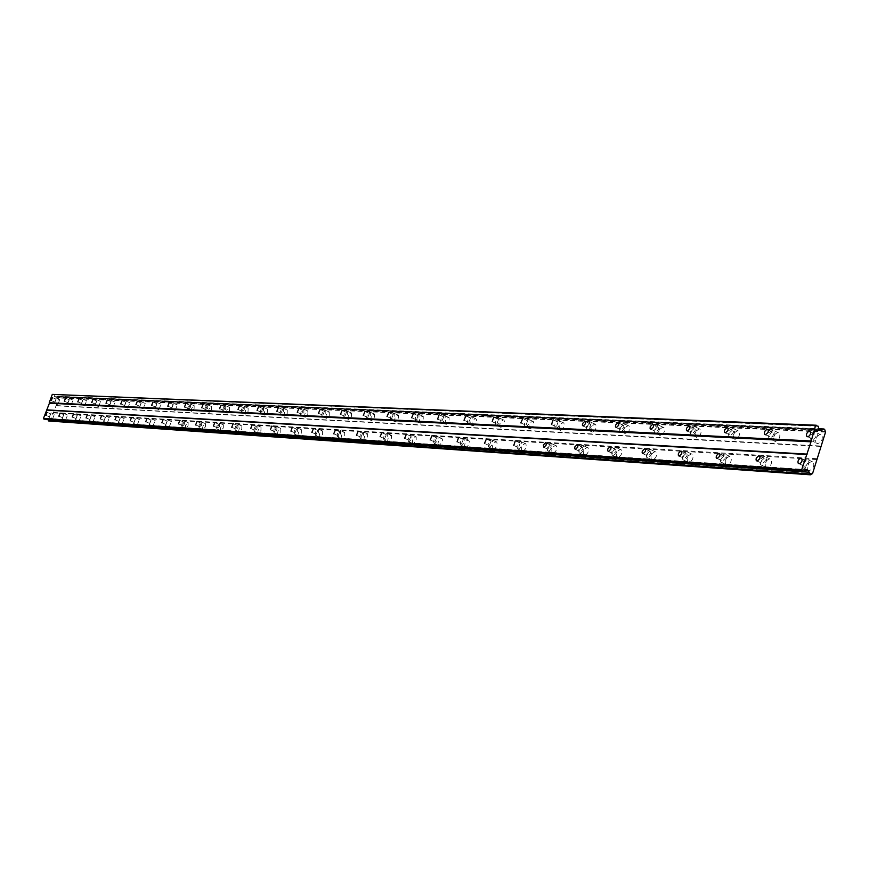 <?xml version="1.0" encoding="UTF-8"?>
<svg xmlns="http://www.w3.org/2000/svg" width="869" height="869" viewBox="0 0 869 869"><rect width="100%" height="100%" fill="white"/><g stroke="black" fill="none" stroke-linecap="round" stroke-linejoin="round"><path stroke-width="0.65" stroke-dasharray="4.34 3.26" d="M55.996 399.088L54.801 402.075L55.996 399.088M814.785 433.881L813.275 434.522L811.918 436.738L811.95 438.541L813.058 439.388L814.579 438.758L815.926 436.542L815.904 434.728L814.785 433.881M772.563 431.947L771.085 432.588L769.782 434.804L769.836 436.564L770.857 437.313L772.335 436.672L773.638 434.467L773.584 432.697L772.563 431.947M732.404 430.101L729.873 432.458L729.678 434.304L730.731 435.336L733.273 432.99L733.469 431.143L732.404 430.101M694.179 428.352L691.724 430.698L691.55 432.512L692.528 433.457L694.994 431.122L695.167 429.308L694.179 428.352M657.746 426.679L655.356 429.014L655.204 430.785L656.117 431.665L658.506 429.34L658.669 427.57L657.746 426.679M622.975 425.082L620.662 427.407L620.52 429.145L621.378 429.959L623.681 427.646L623.833 425.908L622.975 425.082M589.758 423.561L587.52 425.864L587.379 427.559L588.183 428.33L590.431 426.038L590.572 424.333L589.758 423.561M557.996 422.106L556.453 426.766L557.996 422.106M527.602 420.715L526.071 425.278L527.602 420.715M498.469 419.379L496.97 423.844L498.469 419.379M470.542 418.098L468.706 422.334L470.542 418.098M443.733 416.87L441.952 421.031L443.733 416.87M417.989 415.686L416.555 419.89L417.989 415.686M393.244 414.556L391.539 418.565L393.244 414.556M369.423 413.459L367.772 417.402L369.423 413.459M346.503 412.406L344.884 416.284L346.503 412.406M324.419 411.395L322.833 415.208L324.419 411.395M303.118 410.418L301.576 414.165L303.118 410.418M282.577 409.473L281.056 413.166L282.577 409.473M262.742 408.571L261.254 412.199L262.742 408.571M243.592 407.691L242.136 411.254L243.592 407.691M225.082 406.844L223.648 410.353L225.082 406.844M207.17 406.019L205.768 409.473L207.17 406.019M189.855 405.226L188.616 408.68L189.855 405.226M173.083 404.454L171.725 407.811L173.083 404.454M156.833 403.716L155.508 407.018L156.833 403.716M141.093 402.988L139.79 406.247L141.093 402.988M125.831 402.293L124.549 405.497L125.831 402.293M111.026 401.608L109.766 404.769L111.026 401.608M96.665 400.957L95.416 404.063L96.665 400.957M82.707 400.316L81.48 403.379L82.707 400.316M69.162 399.697L67.956 402.716L69.162 399.697M57.843 404.465L59.831 399.49L57.843 404.465M54.53 403.097L56.518 398.132L54.53 403.097M817.501 443.657L815.948 442.81C814.937 438.671 816.415 435.901 820.379 434.489L821.965 435.369C822.943 439.518 821.466 442.278 817.501 443.657M812.482 441.224L810.929 440.366C809.919 436.238 811.396 433.457 815.361 432.045L816.947 432.925C817.925 437.064 816.436 439.833 812.482 441.224M775.246 441.485L773.844 440.746C772.791 436.738 774.203 434 778.07 432.545L779.493 433.294C780.514 437.313 779.102 440.051 775.246 441.485M770.292 439.106L768.902 438.378C767.859 434.359 769.261 431.621 773.128 430.155L774.551 430.905C775.561 434.934 774.149 437.661 770.292 439.106M735.055 439.41L733.805 438.78C732.73 434.88 734.077 432.186 737.835 430.687L739.117 431.328C740.171 435.239 738.813 437.933 735.055 439.41M730.177 437.085L728.917 436.455C727.853 432.566 729.2 429.862 732.969 428.352L734.24 429.004C735.283 432.914 733.925 435.608 730.177 437.085M696.797 437.433L695.667 436.89C694.581 433.11 695.873 430.448 699.534 428.928L700.696 429.482C701.75 433.273 700.447 435.923 696.797 437.433M691.985 435.163L690.855 434.619C689.78 430.839 691.072 428.178 694.733 426.646L695.884 427.2C696.927 431.002 695.634 433.653 691.985 435.163M660.331 435.554L659.299 435.076C658.224 431.404 659.462 428.797 663.025 427.244L664.068 427.733C665.122 431.415 663.883 434.022 660.331 435.554M655.584 433.338L654.553 432.86C653.488 429.188 654.726 426.57 658.278 425.017L659.321 425.495C660.375 429.188 659.126 431.795 655.584 433.338M625.528 433.75L624.594 433.338C623.529 429.775 624.724 427.211 628.178 425.636L629.134 426.06C630.177 429.644 628.971 432.208 625.528 433.75M620.846 431.589L619.912 431.176C618.858 427.602 620.053 425.039 623.507 423.464L624.453 423.887C625.495 427.461 624.29 430.036 620.846 431.589M592.278 432.034L591.431 431.676C590.377 428.211 591.539 425.691 594.896 424.105L595.754 424.474C596.786 427.961 595.634 430.481 592.278 432.034M587.661 429.916L586.814 429.558C585.771 426.092 586.933 423.561 590.279 421.976L591.148 422.345C592.169 425.821 591.007 428.352 587.661 429.916M560.483 430.394L559.712 430.079C558.68 426.712 559.799 424.224 563.058 422.638L563.851 422.975C564.861 426.353 563.742 428.83 560.483 430.394M555.932 428.319L555.161 427.993C554.14 424.626 555.258 422.149 558.517 420.553L559.299 420.878C560.309 424.268 559.191 426.744 555.932 428.319M530.057 428.83L529.34 428.536C528.341 425.267 529.427 422.834 532.588 421.237L533.316 421.53C534.305 424.822 533.218 427.255 530.057 428.83M525.571 426.798L524.854 426.505C523.855 423.236 524.941 420.792 528.102 419.195L528.83 419.488C529.808 422.779 528.721 425.213 525.571 426.798M500.902 427.32L500.251 427.07C499.273 423.876 500.316 421.487 503.39 419.89L504.063 420.151C505.03 423.355 503.977 425.745 500.902 427.32M496.471 425.332L495.265 423.703L495.841 420.868L497.546 418.478L499.632 418.152C500.598 421.346 499.545 423.746 496.471 425.332M472.942 425.886L471.878 424.876L472.073 422.269L473.54 419.64L475.397 418.597L476.462 419.608L476.266 422.225L474.789 424.854L472.942 425.886M468.576 423.931L467.424 422.367L467.989 419.586L469.662 417.229L471.65 416.87L472.193 418.206L471.617 420.987L468.576 423.931M446.101 424.496L445.015 423.007L445.558 420.27L447.187 417.946L449.088 417.576L449.067 421.595L446.101 424.496M441.8 422.584L440.8 421.628L440.996 419.075L442.43 416.479L444.222 415.436L445.232 416.403L445.026 418.956L443.592 421.552L441.8 422.584M420.324 423.17L419.292 421.737L419.825 419.054L421.422 416.751L423.236 416.37L423.214 420.303L420.324 423.17M416.077 421.291L415.045 419.857L415.588 417.163L417.174 414.861L418.988 414.48L418.956 418.413L416.077 421.291M395.547 421.889L394.569 420.509L395.091 417.87L396.644 415.599L398.382 415.208L398.36 419.054L395.547 421.889M391.354 420.042L390.377 418.662L390.909 416.023L392.451 413.753L394.189 413.351L394.157 417.207L391.354 420.042M371.704 420.661L370.77 419.336L371.291 416.74L372.801 414.491L374.474 414.089L374.441 417.859L371.704 420.661M367.565 418.847L366.642 417.522L367.163 414.926L368.673 412.677L370.335 412.275L370.303 416.045L367.565 418.847M348.751 419.477L347.861 418.195L348.382 415.643L349.849 413.427L351.456 413.014L351.413 416.707L348.751 419.477M344.667 417.696L343.787 416.414L344.298 413.872L345.775 411.645L347.372 411.233L347.328 414.926L344.667 417.696M326.635 418.337L325.788 417.098L326.299 414.589L327.743 412.406L329.286 411.982L329.232 415.599L326.635 418.337M322.605 416.588L321.769 415.349L322.269 412.84L323.713 410.657L325.256 410.233L325.202 413.85L322.605 416.588M305.312 417.229L304.508 416.034L305.008 413.579L306.42 411.417L307.908 410.994L307.843 414.535L305.312 417.229M301.337 415.512L300.533 414.328L301.043 411.863L302.445 409.701L303.933 409.266L303.868 412.808L301.337 415.512M284.75 416.175L283.978 415.013L284.478 412.59L285.858 410.461L287.281 410.038L287.215 413.503L284.75 416.175M280.817 414.48L280.057 413.329L280.557 410.907L281.936 408.767L283.359 408.343L283.283 411.808L280.817 414.48M264.893 415.143L264.154 414.024L264.643 411.645L266.001 409.538L267.37 409.103L267.304 412.514L264.893 415.143M261.015 413.492L260.287 412.373L260.776 409.983L262.123 407.876L263.492 407.442L263.416 410.852L261.015 413.492M245.71 414.155L245.015 413.068L245.492 410.722L246.818 408.647L248.143 408.213L248.056 411.558L245.71 414.155M241.875 412.525L241.18 411.439L241.669 409.093L242.994 407.018L244.319 406.583L244.232 409.918L241.875 412.525M227.167 413.199L226.505 412.145L226.983 409.842L228.275 407.789L229.557 407.355L229.47 410.635L227.167 413.199M223.387 411.591L222.725 410.537L223.203 408.234L224.495 406.181L225.777 405.747L225.679 409.027L223.387 411.591M209.244 412.275L208.603 411.254L209.081 408.984L210.352 406.953L211.591 406.518L211.482 409.733L209.244 412.275M205.508 410.7L204.878 409.668L205.356 407.398L206.616 405.378L207.854 404.932L207.745 408.158L205.508 410.7M191.897 411.385L191.289 410.385L191.756 408.148L194.2 405.714L194.091 408.875L191.897 411.385M188.204 409.82L187.595 408.832L188.073 406.594L190.507 404.15L190.398 407.311L188.204 409.82M175.103 410.516L177.363 404.932L175.103 410.516M171.454 408.984L173.724 403.401L171.454 408.984M158.831 409.668L161.058 404.183L158.831 409.668M155.236 408.169L157.452 402.662L155.236 408.169M143.07 408.864L145.253 403.444L143.07 408.864M139.507 407.376L141.701 401.956L139.507 407.376M127.786 408.072L129.937 402.738L127.786 408.072M124.267 406.605L126.418 401.272L124.267 406.605M112.959 407.311L115.077 402.054L112.959 407.311M109.483 405.866L111.601 400.609L109.483 405.866M98.566 406.562L100.652 401.38L98.566 406.562M95.134 405.139L97.219 399.957L95.134 405.139M84.597 405.845L86.65 400.739L84.597 405.845M81.208 404.443L83.25 399.327L81.208 404.443M71.03 405.139L73.05 400.109L71.03 405.139M67.673 403.759L69.694 398.719L67.673 403.759M52.444 419.184L54.432 414.198L52.444 419.184M49.12 417.826L51.108 412.84L49.12 417.826M809.05 470.629L807.562 469.825C806.454 465.643 807.92 462.84 811.939 461.428L813.46 462.265C814.525 466.447 813.058 469.238 809.05 470.629M804.01 468.228L802.521 467.424C801.424 463.242 802.891 460.44 806.899 459.017L808.42 459.842C809.484 464.035 808.007 466.838 804.01 468.228M766.925 467.772L765.589 467.077C764.459 463.025 765.85 460.266 769.76 458.799L771.129 459.505C772.226 463.579 770.825 466.327 766.925 467.772M761.95 465.426L760.625 464.73C759.495 460.679 760.886 457.909 764.796 456.442L766.154 457.148C767.251 461.222 765.85 463.97 761.95 465.426M726.875 465.045L725.669 464.448C724.529 460.516 725.854 457.8 729.667 456.29L730.894 456.898C732.013 460.852 730.666 463.568 726.875 465.045M721.965 462.753L720.77 462.156C719.641 458.224 720.966 455.508 724.768 453.987L725.995 454.596C727.103 458.55 725.767 461.265 721.965 462.753M688.748 462.449L687.661 461.939C686.51 458.126 687.792 455.443 691.496 453.911L692.593 454.444C693.723 458.267 692.43 460.939 688.748 462.449M683.914 460.212L682.828 459.701C681.687 455.888 682.969 453.205 686.662 451.663L687.77 452.184C688.878 456.019 687.596 458.691 683.914 460.212M652.402 459.983L651.424 459.527C650.284 455.834 651.511 453.205 655.107 451.641L656.106 452.097C657.225 455.812 655.986 458.441 652.402 459.983M647.633 457.789L646.655 457.344C645.526 453.64 646.753 451.011 650.349 449.447L651.337 449.903C652.456 453.618 651.218 456.247 647.633 457.789M617.718 457.615L616.838 457.224C615.719 453.64 616.892 451.054 620.39 449.479L621.292 449.881C622.389 453.488 621.205 456.062 617.718 457.615M613.025 455.475L612.134 455.084C611.026 451.489 612.211 448.904 615.697 447.329L616.599 447.72C617.696 451.337 616.501 453.922 613.025 455.475M584.598 455.367L583.794 455.019C582.686 451.532 583.838 448.991 587.216 447.405L588.041 447.763C589.128 451.261 587.976 453.803 584.598 455.367M579.971 453.27L579.156 452.923C578.07 449.436 579.21 446.894 582.588 445.297L583.414 445.656C584.489 449.154 583.338 451.695 579.971 453.27M552.923 453.216L552.184 452.912C551.109 449.512 552.217 447.024 555.508 445.428L556.258 445.743C557.322 449.143 556.203 451.641 552.923 453.216M548.361 451.163L547.622 450.859C546.558 447.459 547.666 444.971 550.946 443.364L551.696 443.679C552.749 447.079 551.63 449.577 548.361 451.163M522.606 451.152L521.932 450.881C520.889 447.578 521.954 445.134 525.148 443.538L525.832 443.809C526.875 447.122 525.799 449.566 522.606 451.152M518.109 449.143L517.435 448.871C516.392 445.569 517.468 443.114 520.65 441.517L521.335 441.789C522.367 445.102 521.281 447.557 518.109 449.143M493.559 449.175L492.951 448.936C491.93 445.721 492.973 443.32 496.069 441.724L496.699 441.973C497.698 445.189 496.655 447.589 493.559 449.175M489.117 447.209L488.508 446.959C487.498 443.755 488.541 441.343 491.626 439.736L492.256 439.986C493.255 443.212 492.212 445.612 489.117 447.209M465.719 447.285L464.578 445.743L465.121 442.929L466.794 440.561L468.76 440.203L469.325 441.528L468.771 444.341L467.576 446.253L465.719 447.285M461.33 445.352L460.201 443.809L460.744 440.996L462.417 438.617L464.383 438.258L464.948 439.595L464.394 442.408L461.33 445.352M438.986 445.471L437.911 443.983L438.443 441.235L440.072 438.888L441.952 438.508L442.506 439.801L441.963 442.56L438.986 445.471M434.663 443.57L433.588 442.093L434.12 439.334L435.76 436.977L437.628 436.607L438.182 437.889L437.639 440.659L434.663 443.57M413.307 443.722L412.286 442.299L412.808 439.595L414.404 437.27L416.197 436.89L416.208 440.844L413.307 443.722M409.049 441.854L408.028 440.442L408.56 437.726L410.146 435.412L411.939 435.021L411.939 438.975L409.049 441.854M388.628 442.039L387.661 440.681L388.182 438.019L389.725 435.727L391.452 435.326L391.452 439.203L388.628 442.039M384.424 440.214L383.457 438.845L383.979 436.184L385.532 433.892L387.248 433.501L387.237 437.368L384.424 440.214M364.893 440.431L363.97 439.106L364.48 436.499L365.99 434.239L367.641 433.837L367.63 437.618L364.893 440.431M360.744 438.628L359.82 437.313L360.331 434.706L361.852 432.436L363.492 432.034L363.481 435.825L360.744 438.628M342.038 438.878L341.159 437.607L341.658 435.032L343.136 432.805L344.721 432.393L344.7 436.097L342.038 438.878M337.932 437.107L337.063 435.847L337.563 433.273L339.051 431.035L340.626 430.622L340.605 434.337L337.932 437.107M320.009 437.379L319.173 436.151L319.673 433.62L321.117 431.426L322.638 431.002L322.616 434.641L320.009 437.379M315.968 435.641L315.143 434.413L315.632 431.893L317.087 429.688L318.597 429.264L318.565 432.903L315.968 435.641M298.784 435.934L297.991 434.75L298.48 432.262L299.892 430.09L301.358 429.666L301.315 433.229L298.784 435.934M294.797 434.228L294.004 433.044L294.493 430.557L295.905 428.384L297.372 427.961L297.328 431.524L294.797 434.228M278.308 434.543L277.548 433.392L278.026 430.948L279.416 428.808L280.817 428.374L280.774 431.871L278.308 434.543M274.365 432.871L273.605 431.719L274.093 429.275L275.484 427.135L276.885 426.701L276.831 430.188L274.365 432.871M258.538 433.197L257.811 432.078L258.289 429.677L259.646 427.57L261.004 427.135L260.95 430.557L258.538 433.197M254.65 431.545L253.922 430.437L254.411 428.037L255.758 425.919L257.115 425.484L257.05 428.906L254.65 431.545M239.442 431.893L238.747 430.818L239.225 428.45L240.55 426.364L241.854 425.929L241.788 429.286L239.442 431.893M235.597 430.274L234.912 429.199L235.39 426.831L236.716 424.745L238.019 424.311L237.954 427.667L235.597 430.274M220.987 430.644L220.324 429.59L220.791 427.266L222.095 425.213L223.355 424.778L223.279 428.069L220.987 430.644M217.185 429.047L216.533 428.004L217.011 425.68L218.304 423.616L219.564 423.181L219.488 426.473L217.185 429.047M203.14 429.427L202.499 428.406L202.977 426.125L204.248 424.083L205.464 423.648L205.377 426.885L203.14 429.427M199.392 427.863L198.762 426.842L199.229 424.55L200.5 422.519L201.727 422.084L201.641 425.321L199.392 427.863M185.868 428.254L185.26 427.255L185.727 425.006L188.16 422.573L188.062 425.745L185.868 428.254M182.164 426.712L181.567 425.723L182.034 423.464L184.456 421.02L184.358 424.202L182.164 426.712M169.151 427.113L171.399 421.519L169.151 427.113M165.49 425.593L167.75 419.999L165.49 425.593M152.955 426.016L155.171 420.498L152.955 426.016M149.349 424.517L151.564 418.999L149.349 424.517M137.269 424.952L139.442 419.521L137.269 424.952M133.696 423.475L135.879 418.043L133.696 423.475M122.051 423.909L124.191 418.565L122.051 423.909M118.532 422.464L120.672 417.109L118.532 422.464M107.3 422.91L109.407 417.641L107.3 422.91M103.813 421.476L105.92 416.208L103.813 421.476M92.972 421.932L95.047 416.74L92.972 421.932M89.529 420.52L91.614 415.328L89.529 420.52M79.068 420.987L81.121 415.871L79.068 420.987M75.668 419.597L77.71 414.47L75.668 419.597M65.566 420.075L67.586 415.024L65.566 420.075M62.199 418.695L64.219 413.644L62.199 418.695M50.598 413.807L49.403 416.794L50.598 413.807M806.323 460.852L804.433 461.852L803.445 463.742L803.499 465.567L804.585 466.381L806.117 465.751L807.464 463.514L807.41 461.678L806.323 460.852M764.231 458.235L761.602 460.613L761.407 462.525L762.526 463.622L765.154 461.254L765.35 459.343L764.231 458.235M724.214 455.747L721.661 458.115L721.487 459.994L722.53 461.004L725.083 458.636L725.257 456.757L724.214 455.747M686.119 453.368L683.642 455.736L683.49 457.572L684.457 458.495L686.934 456.138L687.086 454.313L686.119 453.368M649.806 451.109L647.416 453.466L647.275 455.258L648.176 456.116L650.566 453.77L650.718 451.978L649.806 451.109M615.154 448.958L612.841 451.283L612.71 453.042L613.557 453.846L615.871 451.522L616.012 449.762L615.154 448.958M582.067 446.894L579.819 449.208L579.699 450.924L580.492 451.674L582.741 449.371L582.86 447.654L582.067 446.894M550.425 444.928L548.241 447.209L548.871 449.599L551.055 447.318L551.174 445.634L550.425 444.928M520.14 443.038L518.608 447.611L520.14 443.038M491.126 441.235L489.247 445.569L491.126 441.235M463.307 439.497L461.482 443.755L463.307 439.497M436.607 437.835L434.837 442.017L436.607 437.835M410.972 436.238L409.234 440.344L410.972 436.238M386.314 434.706L384.63 438.736L386.314 434.706M362.601 433.229L360.961 437.194L362.601 433.229M339.779 431.806L338.16 435.706L339.779 431.806M317.782 430.437L316.207 434.272L317.782 430.437M296.579 429.123L295.036 432.881L296.579 429.123M276.125 427.852L274.615 431.545L276.125 427.852M256.388 426.614L254.899 430.264L256.388 426.614M237.313 425.43L235.857 429.014L237.313 425.43M218.879 424.289L217.456 427.809L218.879 424.289M201.065 423.17L199.664 426.646L201.065 423.17M183.815 422.106L182.447 425.517L183.815 422.106M167.12 421.063L165.773 424.42L167.12 421.063M150.956 420.053L149.631 423.366L150.956 420.053M135.282 419.075L133.978 422.345L135.282 419.075M120.096 418.13L118.814 421.346L120.096 418.13M105.355 417.218L104.095 420.379L105.355 417.218M91.06 416.327L89.822 419.445L91.06 416.327M77.178 415.458L75.951 418.543L77.178 415.458M63.698 414.622L62.492 417.652L63.698 414.622M52.727 394.189L54.182 394.787L54.432 396.655L55.812 397.22L57.81 396.275L58.907 397.969L50.63 420.52L49.218 421.193M48.219 419.727L46.481 418.304L806.258 469.586M45.09 419.51L46.481 418.304M825.55 432.078L58.907 397.969M56.116 405.562L821.183 446.036M820.51 446.416L55.681 405.769M53.237 412.449L816.664 458.702M816.947 459.549L53.422 412.905M50.63 420.52L812.558 473.562M805.498 470.39L47.86 418.869M54.182 394.787L818.413 426.299M54.432 396.655L818.761 429.721M55.812 397.22L820.857 430.742M825.398 431.621L58.799 397.72M50.391 420.629L811.711 473.735M56.648 396.829L819.098 429.883M824.8 429.818L58.397 396.731M49.468 421.074L810.766 474.593M57.571 396.394L818.696 429.004M824.638 429.351L58.288 396.481M57.81 396.275L818.663 428.765M51.271 400.62L54.801 402.075M807.768 436.759L812.124 438.878M765.6 434.75L770.021 436.868M725.506 432.838L729.982 434.956M687.357 431.013L691.854 433.131M650.99 429.275L655.498 431.382M616.306 427.624L620.814 429.71M583.175 426.038L587.672 428.113M551.5 424.517L555.986 426.57M521.183 423.073L525.647 425.104M492.136 421.682L496.579 423.681M464.296 420.357L468.706 422.334M437.574 419.075L441.952 421.031M411.906 417.848L416.251 419.77M387.237 416.675L391.539 418.565M363.503 415.534L367.772 417.402M340.659 414.448L344.884 416.284M318.651 413.394L322.833 415.208M297.437 412.384L301.576 414.165M276.961 411.406L281.056 413.166M257.202 410.461L261.254 412.199M238.117 409.549L242.136 411.254M219.683 408.669L223.648 410.353M201.847 407.811L205.768 409.473M184.586 406.985L188.475 408.626M167.88 406.192L171.725 407.811M151.706 405.421L155.508 407.018M136.02 404.672L139.79 406.247M120.824 403.944L124.549 405.497M106.072 403.238L109.766 404.769M91.766 402.553L95.416 404.063M77.873 401.891L81.48 403.379M64.382 401.25L67.956 402.716M54.378 403.053L57.702 404.422M810.929 440.366L815.948 442.81M768.902 438.378L773.844 440.746M728.917 436.455L733.805 438.78M690.855 434.619L695.667 436.89M654.553 432.86L659.299 435.076M619.912 431.176L624.594 433.338M586.814 429.558L591.431 431.676M555.161 427.993L559.712 430.079M524.854 426.505L529.34 428.536M495.819 425.071L500.251 427.07M467.978 423.692L472.345 425.647M441.246 422.367L445.547 424.289M415.567 421.096L419.814 422.975M390.876 419.868L395.069 421.715M367.131 418.695L371.269 420.498M344.265 417.554L348.339 419.336M322.225 416.457L326.255 418.206M300.989 415.393L304.965 417.109M280.491 414.372L284.413 416.055M260.7 413.383L264.578 415.045M241.593 412.427L245.416 414.057M223.116 411.504L226.896 413.112M205.247 410.613L208.984 412.188M187.965 409.744L191.658 411.309M171.226 408.908L174.875 410.44M155.019 408.104L158.625 409.603M139.312 407.311L142.864 408.799M124.082 406.551L127.591 408.017M109.298 405.812L112.774 407.257M94.96 405.095L98.403 406.518M81.045 404.4L84.434 405.79M67.521 403.716L70.878 405.095M48.979 417.783L52.314 419.14M802.521 467.424L807.562 469.825M760.625 464.73L765.589 467.077M720.77 462.156L725.669 464.448M682.828 459.701L687.661 461.939M646.655 457.344L651.424 459.527M612.134 455.084L616.838 457.224M579.156 452.923L583.794 455.019M547.622 450.859L552.184 452.912M517.435 448.871L521.932 450.881M488.508 446.959L492.951 448.936M460.766 445.134L465.143 447.068M434.142 443.375L438.465 445.265M408.571 441.68L412.829 443.538M383.979 440.051L388.182 441.876M360.331 438.487L364.48 440.279M337.552 436.977L341.647 438.736M315.61 435.521L319.651 437.248M294.461 434.12L298.447 435.814M274.05 432.762L277.993 434.435M254.356 431.448L258.245 433.099M235.325 430.188L239.16 431.806M216.935 428.971L220.726 430.557M199.153 427.787L202.89 429.351M181.936 426.636L185.64 428.178M165.284 425.528L168.934 427.048M149.142 424.452L152.759 425.951M133.511 423.42L137.074 424.887M118.347 422.41L121.877 423.855M103.639 421.432L107.126 422.855M89.366 420.477L92.809 421.889M75.516 419.553L78.916 420.944M62.057 418.662L65.425 420.031M45.861 415.36L49.403 416.794M799.284 463.796L803.684 465.893M757.247 461.091L761.722 463.21M717.294 458.528L721.813 460.646M679.265 456.084L683.805 458.191M643.038 453.759L647.59 455.845M608.474 451.532L613.025 453.607M575.463 449.414L580.003 451.467M543.907 447.383L548.426 449.414M513.709 445.439L518.206 447.448M484.783 443.581L489.247 445.569M457.051 441.8L461.482 443.755M430.437 440.083L434.837 442.017M404.867 438.443L409.234 440.344M380.307 436.857L384.63 438.736M356.67 435.336L360.961 437.194M333.924 433.881L338.16 435.706M312.004 432.469L316.207 434.272M290.876 431.111L295.036 432.881M270.498 429.797L274.615 431.545M250.826 428.536L254.899 430.264M231.827 427.309L235.857 429.014M213.47 426.136L217.456 427.809M195.721 424.995L199.664 426.646M178.547 423.887L182.447 425.517M161.916 422.823L165.773 424.42M145.807 421.78L149.631 423.366M130.209 420.781L133.978 422.345M115.077 419.803L118.814 421.346M100.402 418.869L104.095 420.379M86.161 417.946L89.822 419.445M72.333 417.055L75.951 418.543M58.907 416.197L62.492 417.652M52.509 397.644L56.083 399.11M810.321 431.763L815.73 434.402M768.077 429.818L773.41 432.393M727.907 427.972L733.175 430.481M689.682 426.223L694.863 428.678M653.249 424.572L658.365 426.972M618.5 422.997L623.54 425.343M585.304 421.487L590.279 423.79M553.564 420.053L558.474 422.301M523.192 418.684L528.026 420.889M494.103 417.381L498.871 419.531M466.208 416.121L470.911 418.239M439.432 414.926L444.07 416.99M413.72 413.763L418.304 415.806M389.008 412.666L393.527 414.654M365.241 411.602L369.694 413.557M342.353 410.57L346.753 412.493M320.303 409.592L324.648 411.471M299.055 408.636L303.335 410.494M278.547 407.724L282.783 409.549M258.756 406.833L262.938 408.626M239.648 405.986L243.765 407.746M221.171 405.16L225.245 406.898M203.313 404.367L207.333 406.073M186.031 403.596L189.996 405.269M169.292 402.847L173.224 404.498M153.085 402.13L156.963 403.748M137.389 401.424L141.223 403.031M122.16 400.75L125.951 402.325M107.398 400.088L111.134 401.641M93.07 399.447L96.763 400.989M79.155 398.828L82.816 400.348M65.642 398.23L69.259 399.718M56.518 398.132L59.831 399.49M816.947 432.925L821.965 435.369M774.551 430.905L779.493 433.294M734.24 429.004L739.117 431.328M695.884 427.2L700.696 429.482M659.321 425.495L664.068 427.733M624.453 423.887L629.134 426.06M591.148 422.345L595.754 424.474M559.299 420.878L563.851 422.975M528.83 419.488L533.316 421.53M499.632 418.152L504.063 420.151M471.65 416.87L476.006 418.836M444.787 415.654L449.088 417.576M418.988 414.48L423.236 416.37M394.189 413.351L398.382 415.208M370.335 412.275L374.474 414.089M347.372 411.233L351.456 413.014M325.256 410.233L329.286 411.982M303.933 409.266L307.908 410.994M283.359 408.343L287.281 410.038M263.492 407.442L267.37 409.103M244.319 406.583L248.143 408.213M225.777 405.747L229.557 407.355M207.854 404.932L211.591 406.518M190.507 404.15L194.2 405.714M173.724 403.401L177.363 404.932M157.452 402.662L161.058 404.183M141.701 401.956L145.253 403.444M126.418 401.272L129.937 402.738M111.601 400.609L115.077 402.054M97.219 399.957L100.652 401.38M83.25 399.327L86.65 400.739M69.694 398.719L73.05 400.109M51.108 412.84L54.432 414.198M808.42 459.842L813.46 462.265M766.154 457.148L771.129 459.505M725.995 454.596L730.894 456.898M687.77 452.184L692.593 454.444M651.337 449.903L656.106 452.097M616.599 447.72L621.292 449.881M583.414 445.656L588.041 447.763M551.696 443.679L556.258 445.743M521.335 441.789L525.832 443.809M492.256 439.986L496.699 441.973M464.383 438.258L468.76 440.203M437.628 436.607L441.952 438.508M411.939 435.021L416.197 436.89M387.248 433.501L391.452 435.326M363.492 432.034L367.641 433.837M340.626 430.622L344.721 432.393M318.597 429.264L322.638 431.002M297.372 427.961L301.358 429.666M276.885 426.701L280.817 428.374M257.115 425.484L261.004 427.135M238.019 424.311L241.854 425.929M219.564 423.181L223.355 424.778M201.727 422.084L205.464 423.648M184.456 421.02L188.16 422.573M167.75 419.999L171.399 421.519M151.564 418.999L155.171 420.498M135.879 418.043L139.442 419.521M120.672 417.109L124.191 418.565M105.92 416.208L109.407 417.641M91.614 415.328L95.047 416.74M77.71 414.47L81.121 415.871M64.219 413.644L67.586 415.024M47.1 412.373L50.674 413.829M801.794 458.745L807.225 461.352M759.68 456.116L765.046 458.658M719.662 453.629L724.942 456.106M681.568 451.261L686.771 453.683M645.265 449.012L650.403 451.38M610.635 446.872L615.697 449.197M577.57 444.83L582.556 447.101M545.949 442.886L550.87 445.113M515.697 441.028L520.553 443.201M486.716 439.247L491.506 441.376M458.93 437.541L463.655 439.638M432.273 435.912L436.933 437.954M406.67 434.337L411.265 436.347M382.056 432.827L386.586 434.804M358.386 431.382L362.862 433.316M335.597 429.992L340.007 431.893M313.644 428.645L318 430.513M292.484 427.352L296.785 429.188M272.073 426.103L276.32 427.906M252.368 424.898L256.561 426.679M233.348 423.735L237.476 425.484M214.958 422.616L219.042 424.333M197.176 421.53L201.206 423.225M179.97 420.477L183.956 422.149M163.318 419.466L167.25 421.107M147.187 418.478L151.076 420.096M131.567 417.522L135.401 419.119M116.413 416.599L120.204 418.163M101.716 415.708L105.464 417.25M87.454 414.828L91.158 416.36M73.604 413.992L77.276 415.491M60.157 413.166L63.785 414.654M50.239 420.607L811.961 473.724M56.822 396.861L822.4 430.068"/><path stroke-width="1.3" d="M52.422 397.622L51.228 400.609L52.422 397.622M809.376 431.241L807.507 432.241L806.508 434.109L806.541 435.912L807.649 436.759L809.517 435.771L810.516 433.903L810.495 432.099L809.376 431.241M767.229 429.373L765.404 430.372L764.448 432.23L764.503 434L765.524 434.75L768.142 432.393L768.25 430.122L767.229 429.373M727.147 427.591L724.616 429.949L724.42 431.806L725.463 432.838L728.005 430.481L728.092 428.265L727.147 427.591M688.998 425.897L686.532 428.243L686.358 430.057L687.346 431.013L689.801 428.667L689.975 426.853L688.998 425.897M652.63 424.278L650.251 426.625L650.088 428.395L651 429.275L653.379 426.94L653.553 425.169L652.63 424.278M617.935 422.736L615.621 425.06L615.469 426.798L616.327 427.624L618.641 425.299L618.793 423.561L617.935 422.736M584.783 421.269L582.545 423.572L582.404 425.278L583.208 426.038L585.445 423.746L585.597 422.041L584.783 421.269M553.097 419.857L551.543 424.528L553.097 419.857M522.758 418.51L520.813 422.91L522.758 418.51M493.701 417.218L492.202 421.693L493.701 417.218M465.838 415.979L464.003 420.227L465.838 415.979M439.095 414.795L437.639 419.086L439.095 414.795M413.416 413.655L411.667 417.75L413.416 413.655M388.725 412.558L387.02 416.577L388.725 412.558M364.969 411.504L363.307 415.447L364.969 411.504M342.104 410.483L340.485 414.372L342.104 410.483M320.074 409.505L318.488 413.329L320.074 409.505M298.838 408.56L297.285 412.319L298.838 408.56M278.352 407.659L276.831 411.341L278.352 407.659M258.571 406.779L257.083 410.407L258.571 406.779M239.464 405.932L238.008 409.495L239.464 405.932M221.008 405.106L219.575 408.626L221.008 405.106M203.15 404.313L201.749 407.778L203.15 404.313M185.879 403.542L184.5 406.953L185.879 403.542M169.162 402.803L167.804 406.16L169.162 402.803M152.955 402.086L151.63 405.388L152.955 402.086M137.269 401.391L135.955 404.639L137.269 401.391M122.051 400.707L120.758 403.922L122.051 400.707M107.289 400.055L106.018 403.216L107.289 400.055M92.961 399.425L91.712 402.532L92.961 399.425M79.057 398.806L77.819 401.869L79.057 398.806M65.544 398.198L64.339 401.228L65.544 398.198M47.013 412.351L45.818 415.339L47.013 412.351M800.892 458.256L799.002 459.256L798.014 461.146L798.068 462.981L799.154 463.796L801.033 462.797L802.033 460.907L801.978 459.082L800.892 458.256M758.876 455.693L756.247 458.082L756.052 459.994L757.16 461.091L759.788 458.713L759.995 456.801L758.876 455.693M718.935 453.26L716.382 455.649L716.208 457.518L717.251 458.528L719.793 456.149L719.977 454.281L718.935 453.26M680.905 450.946L678.439 453.325L678.287 455.15L679.254 456.084L681.72 453.716L681.883 451.88L680.905 450.946M644.668 448.741L642.278 451.098L642.137 452.89L643.038 453.759L645.428 451.402L645.58 449.61L644.668 448.741M610.103 446.633L607.779 448.98L607.648 450.729L608.496 451.532L610.809 449.197L610.95 447.448L610.103 446.633M577.081 444.624L574.833 446.938L574.713 448.665L575.495 449.414L577.744 447.101L577.874 445.384L577.081 444.624M545.504 442.701L543.331 444.993L543.951 447.383L546.134 445.091L546.253 443.407L545.504 442.701M515.284 440.865L513.753 445.439L515.284 440.865M486.347 439.095L484.467 443.44L486.347 439.095M458.593 437.411L457.105 441.8L458.593 437.411M431.958 435.793L430.177 439.975L431.958 435.793M406.377 434.228L404.639 438.334L406.377 434.228M381.784 432.729L380.101 436.77L381.784 432.729M358.137 431.296L356.486 435.26L358.137 431.296M335.369 429.905L333.75 433.805L335.369 429.905M313.427 428.569L311.852 432.404L313.427 428.569M292.288 427.287L290.941 431.122L292.288 427.287M271.888 426.038L270.378 429.742L271.888 426.038M252.195 424.843L250.717 428.482L252.195 424.843M233.174 423.681L231.73 427.266L233.174 423.681M214.795 422.562L213.372 426.092L214.795 422.562M197.024 421.487L195.623 424.952L197.024 421.487M179.829 420.433L178.46 423.855L179.829 420.433M163.187 419.423L161.84 422.79L163.187 419.423M147.067 418.445L145.742 421.758L147.067 418.445M131.447 417.489L130.252 420.792L131.447 417.489M116.305 416.566L115.012 419.781L116.305 416.566M101.608 415.675L100.348 418.836L101.608 415.675M87.356 414.806L86.107 417.924L87.356 414.806M73.517 413.959L72.29 417.044L73.517 413.959M60.07 413.144L58.864 416.175L60.07 413.144M810.723 440.963L49.229 402.738L52.292 394.385L815.546 425.604L811.005 441.81L49.414 403.205L43.45 418.467L45.09 419.51L804.118 471.834L806.258 469.586L808.366 470.585L810.397 474.811L812.558 473.562L825.55 432.078L824.638 429.351L823.921 428.993L820.857 430.742L818.761 429.721L818.413 426.299L815.546 425.604M810.397 474.811L48.74 420.998L48.219 419.727L808.909 472.204M816.219 425.223L52.292 394.385M811.005 441.81L801.631 469.933L804.118 471.834M808.366 470.585L805.498 470.39M43.646 418.923L801.913 470.781M801.631 469.933L43.45 418.467M46.524 410.092L806.465 454.509M807.138 454.129L46.959 409.886M819.098 429.883L822.128 430.014M809.506 473.985L48.631 420.737M818.696 429.004L823.54 429.21M809.669 474.463L48.74 420.998M818.663 428.765L823.921 428.993M806.714 436.249L807.768 436.759M764.687 434.304L765.6 434.75M724.713 432.458L725.506 432.838M686.662 430.687L687.357 431.013M650.392 428.993L650.99 429.275M798.253 463.307L799.284 463.796M756.356 460.679L757.247 461.091M716.523 458.169L717.294 458.528M678.602 455.78L679.265 456.084M642.452 453.488L643.038 453.759"/></g></svg>

